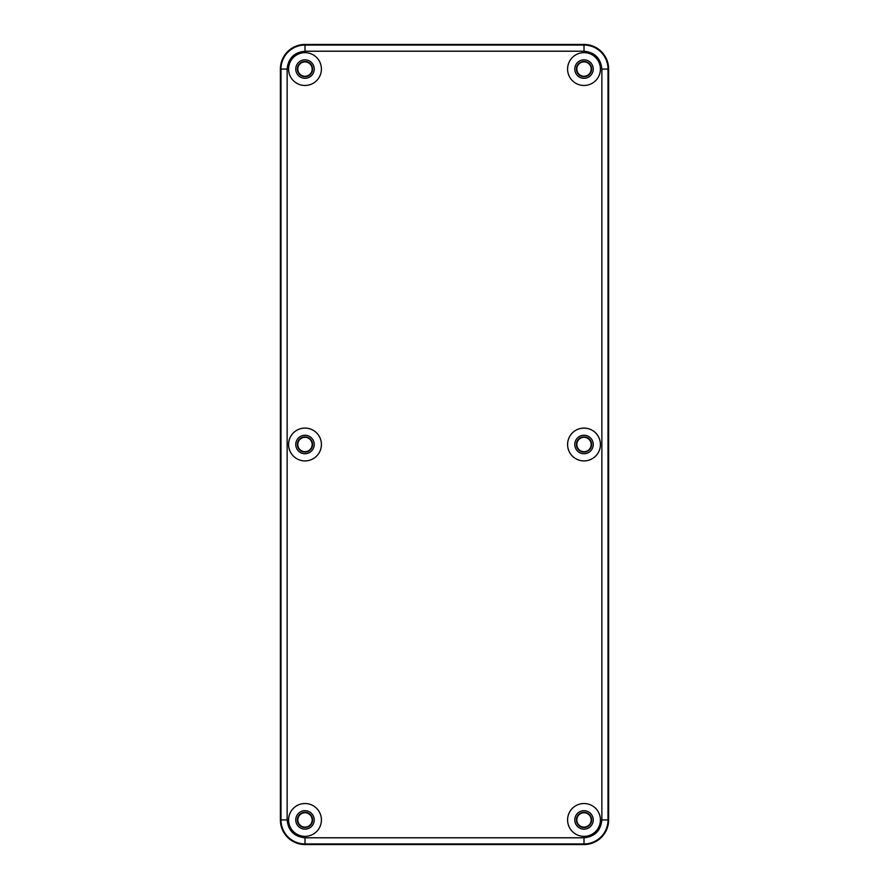 <?xml version="1.0" encoding="UTF-8"?>
<svg xmlns="http://www.w3.org/2000/svg" width="889" height="889" viewBox="0 0 889 889"><rect width="100%" height="100%" fill="white"/><g stroke="black" fill="none" stroke-linecap="round" stroke-linejoin="round"><path stroke-width="1.33" d="M584.006 451.679A7.179 7.179 0 0 1 576.828 444.5A7.179 7.179 0 0 1 584.006 437.321A7.179 7.179 0 0 1 591.185 444.5A7.179 7.179 0 0 1 584.006 451.679M584.006 827.114A7.179 7.179 0 0 1 576.828 819.936A7.179 7.179 0 0 1 584.006 812.746A7.179 7.179 0 0 1 591.185 819.936A7.179 7.179 0 0 1 584.006 827.114M312.172 819.936A7.179 7.179 0 0 1 304.994 827.114A7.179 7.179 0 0 1 297.815 819.936A7.179 7.179 0 0 1 304.994 812.746A7.179 7.179 0 0 1 312.172 819.936M312.172 444.5A7.179 7.179 0 0 1 304.994 451.679A7.179 7.179 0 0 1 297.815 444.5A7.179 7.179 0 0 1 304.994 437.321A7.179 7.179 0 0 1 312.172 444.5M312.172 69.064A7.179 7.179 0 0 1 304.994 76.254A7.179 7.179 0 0 1 297.815 69.064A7.179 7.179 0 0 1 304.994 61.886A7.179 7.179 0 0 1 312.172 69.064M584.006 76.254A7.179 7.179 0 0 1 576.828 69.064A7.179 7.179 0 0 1 584.006 61.886A7.179 7.179 0 0 1 591.185 69.064A7.179 7.179 0 0 1 584.006 76.254M601.864 819.936L601.864 69.064C600.742 58.285 594.785 52.34 584.006 51.218L304.994 51.218C294.215 52.329 288.258 58.285 287.136 69.064L287.136 819.936C288.258 830.715 294.215 836.66 304.994 837.782L584.006 837.782C594.785 836.671 600.742 830.715 601.864 819.936L608.621 819.936C607.165 834.882 598.953 843.094 584.006 844.55A24.614 24.614 0 0 0 608.621 819.936L608.621 69.064A24.614 24.614 0 0 0 584.006 44.45L304.994 44.45L295.981 46.161M282.102 60.008L280.379 69.064L280.379 819.936L282.08 828.937M282.102 828.993L284.336 833.326M284.391 833.404L287.214 836.949M287.592 837.338L291.114 840.261M291.525 840.538L295.459 842.628M295.937 842.816L304.994 844.55L584.006 844.55L584.006 843.939A24.003 24.003 0 0 0 608.009 819.936L608.009 69.064A24.003 24.003 0 0 0 584.006 45.061L584.006 51.218M295.937 46.184L291.603 48.406M291.525 48.462L287.98 51.284M287.592 51.662L284.669 55.185M284.391 55.596L282.302 59.53M600.419 69.064A16.413 16.413 0 0 1 584.006 85.477A16.413 16.413 0 0 1 567.593 69.064A16.413 16.413 0 0 1 584.006 52.651A16.413 16.413 0 0 1 600.419 69.064M321.407 444.5A16.413 16.413 0 0 1 304.994 460.913A16.413 16.413 0 0 1 288.581 444.5A16.413 16.413 0 0 1 304.994 428.087A16.413 16.413 0 0 1 321.407 444.5M600.419 819.936A16.413 16.413 0 0 1 584.006 836.349A16.413 16.413 0 0 1 567.593 819.936A16.413 16.413 0 0 1 584.006 803.523A16.413 16.413 0 0 1 600.419 819.936M321.407 819.936A16.413 16.413 0 0 1 304.994 836.349A16.413 16.413 0 0 1 288.581 819.936A16.413 16.413 0 0 1 304.994 803.523A16.413 16.413 0 0 1 321.407 819.936M600.419 444.5A16.413 16.413 0 0 1 584.006 460.913A16.413 16.413 0 0 1 567.593 444.5A16.413 16.413 0 0 1 584.006 428.087A16.413 16.413 0 0 1 600.419 444.5M321.407 69.064A16.413 16.413 0 0 1 304.994 85.477A16.413 16.413 0 0 1 288.581 69.064A16.413 16.413 0 0 1 304.994 52.651A16.413 16.413 0 0 1 321.407 69.064M574.772 69.064A9.234 9.234 0 0 0 584.006 78.299A9.234 9.234 0 0 0 593.241 69.064A9.234 9.234 0 0 0 584.006 59.841A9.234 9.234 0 0 0 574.772 69.064M295.759 444.5A9.234 9.234 0 0 0 304.994 453.734A9.234 9.234 0 0 0 314.228 444.5A9.234 9.234 0 0 0 304.994 435.266A9.234 9.234 0 0 0 295.759 444.5M574.772 819.936A9.234 9.234 0 0 0 584.006 829.159A9.234 9.234 0 0 0 593.241 819.936A9.234 9.234 0 0 0 584.006 810.701A9.234 9.234 0 0 0 574.772 819.936M295.759 819.936A9.234 9.234 0 0 0 304.994 829.159A9.234 9.234 0 0 0 314.228 819.936A9.234 9.234 0 0 0 304.994 810.701A9.234 9.234 0 0 0 295.759 819.936M574.772 444.5A9.234 9.234 0 0 0 584.006 453.734A9.234 9.234 0 0 0 593.241 444.5A9.234 9.234 0 0 0 584.006 435.266A9.234 9.234 0 0 0 574.772 444.5M295.759 69.064A9.234 9.234 0 0 0 304.994 78.299A9.234 9.234 0 0 0 314.228 69.064A9.234 9.234 0 0 0 304.994 59.841A9.234 9.234 0 0 0 295.759 69.064M591.596 69.064A7.59 7.59 0 0 1 584.006 76.654A7.59 7.59 0 0 1 576.416 69.064A7.59 7.59 0 0 1 584.006 61.474A7.59 7.59 0 0 1 591.596 69.064M312.584 444.5A7.59 7.59 0 0 1 304.994 452.09A7.59 7.59 0 0 1 297.404 444.5A7.59 7.59 0 0 1 304.994 436.91A7.59 7.59 0 0 1 312.584 444.5M591.596 819.936A7.59 7.59 0 0 1 584.006 827.526A7.59 7.59 0 0 1 576.416 819.936A7.59 7.59 0 0 1 584.006 812.346A7.59 7.59 0 0 1 591.596 819.936M312.584 819.936A7.59 7.59 0 0 1 304.994 827.526A7.59 7.59 0 0 1 297.404 819.936A7.59 7.59 0 0 1 304.994 812.346A7.59 7.59 0 0 1 312.584 819.936M591.596 444.5A7.59 7.59 0 0 1 584.006 452.09A7.59 7.59 0 0 1 576.416 444.5A7.59 7.59 0 0 1 584.006 436.91A7.59 7.59 0 0 1 591.596 444.5M312.584 69.064A7.59 7.59 0 0 1 304.994 76.654A7.59 7.59 0 0 1 297.404 69.064A7.59 7.59 0 0 1 304.994 61.474A7.59 7.59 0 0 1 312.584 69.064M287.136 819.936L280.379 819.936A24.614 24.614 0 0 0 304.994 844.55L304.994 843.939L584.006 843.939L584.006 837.782M304.994 51.218L304.994 44.45A24.614 24.614 0 0 0 280.379 69.064L280.991 69.064L280.991 819.936A24.003 24.003 0 0 0 304.994 843.939L304.994 837.782M601.864 69.064L608.621 69.064M287.136 69.064L280.991 69.064A24.003 24.003 0 0 1 304.994 45.061L584.006 45.061L584.006 44.45"/></g></svg>
